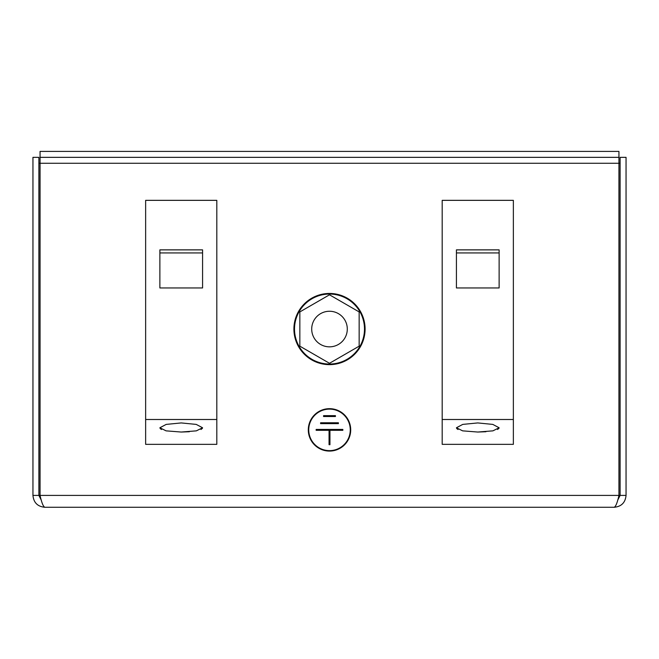 <?xml version="1.0" encoding="UTF-8"?>
<svg xmlns="http://www.w3.org/2000/svg" width="659" height="659" viewBox="0 0 659 659"><rect width="100%" height="100%" fill="white"/><g stroke="black" fill="none" stroke-linecap="round" stroke-linejoin="round"><path stroke-width="0.99" d="M477.775 432.04L462.634 430.854L456.432 427.765L462.742 424.404L477.775 422.93L492.808 424.404L499.118 427.765L492.916 430.854L477.775 432.04L485.938 431.736M499.127 287.95L499.127 249.868L456.423 249.868L456.423 287.95L499.127 287.95L499.127 252.932L456.423 252.932L456.423 287.95M442.189 419.503L442.189 200.344L513.361 200.344L513.361 444.347L442.189 444.347L442.189 419.503L513.361 419.503M181.225 432.04L166.084 430.854L159.882 427.765L166.192 424.404L181.225 422.93L196.258 424.404L202.568 427.765L196.366 430.854L181.225 432.04L189.388 431.736M202.577 287.95L202.577 249.868L159.873 249.868L159.873 287.95L202.577 287.95L202.577 252.932L159.873 252.932L159.873 287.95M145.639 419.503L145.639 200.344L216.811 200.344L216.811 444.347L145.639 444.347L145.639 419.503L216.811 419.503M159.882 427.79L160.294 428.679M160.351 428.737L161.513 429.495M456.432 427.79L456.844 428.679M456.901 428.737L458.063 429.495M347.285 328.487A17.793 17.793 0 0 1 330.06 346.832A17.793 17.793 0 0 1 311.715 329.607A17.793 17.793 0 0 1 328.94 311.262A17.793 17.793 0 0 1 347.285 328.487M342.861 361.387A34.993 34.993 0 0 0 361.84 315.686A34.993 34.993 0 0 0 316.139 296.707A34.993 34.993 0 0 0 297.16 342.408A34.993 34.993 0 0 0 342.861 361.387M343.092 361.939A35.586 35.586 0 0 0 362.392 315.455A35.586 35.586 0 0 0 315.908 296.155A35.586 35.586 0 0 0 296.608 342.639A35.586 35.586 0 0 0 343.092 361.939M329.5 408.671A21.203 21.203 0 0 0 308.297 429.874A21.203 21.203 0 0 0 329.5 451.077A21.203 21.203 0 0 0 350.703 429.874A21.203 21.203 0 0 0 329.5 408.671M329.5 450.632A20.758 20.758 0 0 0 350.258 429.874A20.758 20.758 0 0 0 329.5 409.115A20.758 20.758 0 0 0 308.742 429.874A20.758 20.758 0 0 0 329.5 450.632M394.741 507.273L264.259 507.273M617.689 500.197L620.119 495.411L620.119 163.275L618.941 163.275L618.941 151.413L40.059 151.413L40.059 163.275L618.941 163.275L618.941 495.411L40.059 495.411L40.059 163.275L38.881 163.275L38.881 157.344L32.95 157.344L32.95 495.411C33.642 502.611 37.596 506.565 44.812 507.273C43.23 506.582 41.641 502.628 40.059 495.411L38.881 495.411L41.311 500.197M614.188 507.273C621.388 506.582 625.342 502.628 626.05 495.411L618.941 495.411C617.359 502.611 615.778 506.565 614.188 507.273L44.812 507.273M620.119 163.275L620.119 157.344L626.05 157.344L626.05 495.411M32.95 495.411L38.881 495.411L38.881 163.275M40.059 157.344L618.941 157.344M329.945 444.701L329.945 430.319L342.845 430.319L342.845 429.429L316.155 429.429L316.155 430.319L329.055 430.319L329.055 444.701L329.945 444.701M320.603 423.646L320.603 422.757L338.397 422.757L338.397 423.646L320.603 423.646M323.569 416.529L323.569 415.64L335.431 415.64L335.431 416.529L323.569 416.529M329.5 363.29L359.155 346.164L359.155 311.921L329.5 294.804L299.845 311.921L299.845 346.164L329.5 363.29M497.512 429.487L498.978 428.317M200.962 429.487L202.428 428.317"/></g></svg>
